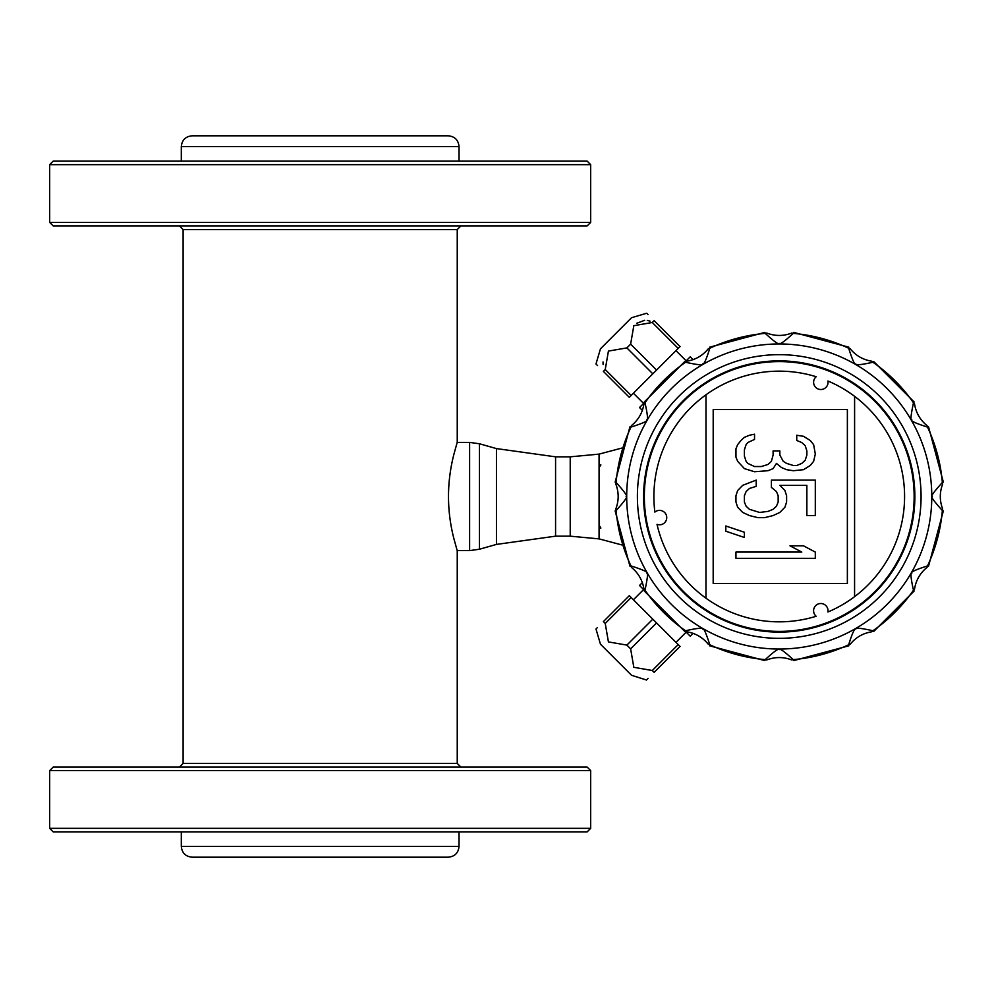 <?xml version="1.0" encoding="UTF-8"?>
<svg xmlns="http://www.w3.org/2000/svg" width="993" height="993" viewBox="0 0 993 993"><rect width="100%" height="100%" fill="white"/><g stroke="black" fill="none" stroke-linecap="round" stroke-linejoin="round"><path stroke-width="1.49" d="M457.078 550.221L453.813 538.367C446.726 510.452 446.726 482.548 453.813 454.633L457.078 442.779M179.497 225.982L183.109 229.582L457.239 229.582L457.239 442.394L469.615 442.394L479.47 443.772L479.47 549.228L496.438 544.412L555.571 536.17L555.571 456.83L496.438 448.588L479.47 443.772M469.615 442.394L469.615 550.606L457.239 550.606L457.239 763.418L460.839 767.018M183.109 229.582L183.109 763.418L457.239 763.418M448.215 857.195L192.121 857.195C185.554 856.549 181.942 852.95 181.309 846.371L459.039 846.371C458.394 852.95 454.794 856.549 448.215 857.195M590.686 770.63L587.086 767.018L53.262 767.018L49.65 770.63L590.686 770.63L590.686 828.336L49.65 828.336L53.262 831.948L587.086 831.948L590.686 828.336M459.039 146.629C458.394 140.05 454.794 136.451 448.215 135.805L192.121 135.805C185.554 136.451 181.942 140.05 181.309 146.629L459.039 146.629L459.039 161.052M590.686 222.37L587.086 225.982L53.262 225.982L49.65 222.37L590.686 222.37L590.686 164.664L49.65 164.664L49.65 222.37M49.65 164.664L53.262 161.052L587.086 161.052L590.686 164.664M459.039 831.948L459.039 846.371M854.601 396.344A125.341 125.341 0 0 0 827.926 381.002A7.212 7.212 0 0 1 814.57 385.88A7.212 7.212 0 0 1 816.209 376.732A125.341 125.341 0 0 0 654.871 512.09A7.212 7.212 0 0 1 665.769 521.213A7.212 7.212 0 0 1 657.031 524.366A125.341 125.341 0 0 0 816.184 616.268A7.212 7.212 0 0 1 823.284 603.955A7.212 7.212 0 0 1 827.901 612.011A125.341 125.341 0 0 0 854.601 396.344L854.576 596.669M705.973 598.196L705.986 394.792M847.364 583.437L847.377 409.575L713.197 409.563L713.185 583.425L847.364 583.437M599.077 464.178L600.889 464.935L599.077 467.616L599.077 454.124L621.779 448.079M599.077 525.086L600.877 528.053L599.077 528.822L599.077 467.914M621.779 544.921L599.077 538.876L599.077 528.822M652.289 322.489L678.207 348.419L680.068 346.569L654.139 320.64C643.7 310.201 643.7 310.201 654.139 320.64L652.289 322.489L633.819 325.692L630.629 344.149L656.559 370.079L629.314 397.324L603.384 371.394C592.945 360.956 592.945 360.956 603.384 371.394L605.234 369.545L631.163 395.475M678.207 348.419L656.559 370.079M648.007 314.52L646.977 313.478M646.728 313.229L631.56 317.71L616.008 333.263L600.455 348.828L595.974 363.984M693.176 359.677L690.259 356.772L685.716 361.315M636.65 323.308L644.668 320.292M647.299 320.379L650.055 321.149M603.111 364.53L603.024 361.949M596.222 364.232L597.55 365.561M644.06 402.984L639.504 407.527L642.421 410.432M630.629 344.149L626.881 347.898L652.811 373.827M626.881 347.898L608.424 351.088L605.234 369.545M605.234 623.455L631.163 597.525L629.314 595.676L603.384 621.606C592.945 632.044 592.945 632.044 603.384 621.606L605.234 623.455L608.424 641.912L626.881 645.102L652.811 619.173L656.559 622.921L680.068 646.431L654.139 672.36C643.7 682.799 643.7 682.799 654.139 672.36L652.289 670.511L678.207 644.581M631.163 597.525L652.811 619.173M597.252 627.725L596.222 628.768M595.974 629.016L600.455 644.172L631.56 675.29L646.468 680.019M642.421 582.568L639.504 585.473L644.06 590.016M646.977 679.522L648.007 678.48M685.716 631.685L690.259 636.228L693.176 633.323M626.881 645.102L630.629 648.851L656.559 622.921M630.629 648.851L633.819 667.308L652.289 670.511M744.402 468.622L754.531 471.749L768.036 470.707L773.1 468.622L776.476 463.408L781.541 467.579L786.605 469.677L793.357 470.719L803.486 469.677L810.251 465.506L813.627 461.323L815.315 454.024L813.627 444.641L810.251 440.47L803.498 436.299L796.746 435.244L796.746 440.47L801.81 442.555L805.186 445.683L806.875 450.896L806.875 455.067L805.186 460.28L801.798 463.408L796.734 465.494L793.357 465.494L786.605 463.408L783.229 461.323L779.853 455.067L779.853 450.896L773.1 450.896L773.1 455.067L771.412 461.323L768.036 464.451L761.283 466.536L754.531 466.536L747.779 463.408L746.091 461.323L744.402 456.11L744.402 449.854L746.091 444.628L747.779 442.543L754.531 439.415L754.531 434.202L749.467 435.244L744.402 437.33L741.026 440.458L737.65 444.628L735.962 448.799L735.962 457.152L737.65 461.323L744.402 468.622M776.476 491.572L778.164 495.743L778.164 502.011L776.476 506.182L773.1 509.31L768.036 511.395L759.595 512.438L749.454 509.31L746.078 506.169L744.39 501.999L744.402 495.743L746.091 491.572L749.467 488.444L756.219 486.359L756.219 480.103L742.714 485.316L737.638 490.53L735.95 495.743L735.95 501.999L737.638 507.212L742.702 512.438L749.454 515.566L757.907 517.651L764.66 517.651L773.1 515.566L779.853 512.438L784.917 507.224L786.605 502.011L786.605 495.743L784.917 490.53L779.853 485.316L806.862 485.316L806.862 515.566L815.303 515.566L815.315 480.103L771.412 480.103L771.412 487.402L776.476 491.572M744.39 537.474L744.39 532.248L725.821 525.992L725.821 531.205L744.39 537.474M815.303 558.339L815.303 552.083L803.486 545.815L789.981 545.815L801.798 552.071L735.95 552.071L735.95 558.327L815.303 558.339M914.541 403.965C915.968 412.765 920.126 419.977 927.015 425.6L927.512 427.089C915.546 423.254 910.333 420.871 911.859 419.94C910.283 420.995 910.817 415.273 913.486 402.798L914.181 401.991L873.741 361.564L872.934 362.246C861.13 364.878 855.42 365.412 855.805 363.885C854.948 365.561 852.565 360.347 848.655 348.233L848.841 347.19L793.606 332.382L793.258 333.387C784.408 341.53 779.728 344.856 779.232 343.367C779.021 345.018 774.341 341.691 765.218 333.387L764.858 332.382L709.635 347.19L709.821 348.233C706.259 359.652 703.876 364.865 702.672 363.885C703.106 365.436 697.396 364.89 685.542 362.246L684.736 361.564L644.296 401.991L644.991 402.798C647.61 414.416 648.156 420.126 646.617 419.94C648.106 420.883 642.881 423.266 630.965 427.089L629.922 426.891L615.126 482.126L616.119 482.474C624.647 491.932 627.973 496.599 626.111 496.5C627.998 496.376 624.671 501.055 616.119 510.526L615.126 510.874L629.922 566.109L630.965 565.911C642.93 569.746 648.144 572.129 646.617 573.06C648.206 571.931 647.659 577.641 644.991 590.202L644.296 591.009L684.736 631.436L685.542 630.754C697.347 628.122 703.056 627.588 702.672 629.115C703.528 627.439 705.911 632.665 709.821 644.767L709.635 645.81L764.858 660.618L765.218 659.613C774.068 651.47 778.735 648.144 779.232 649.633C779.455 647.982 784.135 651.309 793.258 659.613L793.606 660.618L848.841 645.81L848.655 644.767C852.217 633.348 854.601 628.135 855.805 629.115C855.37 627.564 861.092 628.11 872.934 630.754L873.741 631.436L914.181 591.009L913.486 590.202C910.866 578.584 910.32 572.862 911.859 573.06C910.37 572.117 915.596 569.734 927.512 565.911L928.554 566.109L943.35 510.874L942.357 510.526C933.83 501.068 930.503 496.401 932.365 496.5C930.491 496.599 933.817 491.92 942.357 482.474L943.35 482.126L928.554 426.891L927.512 427.089A163.721 163.721 0 0 1 942.357 482.474L942.68 484.013C939.515 492.354 939.515 500.671 942.68 508.987L942.357 510.526A163.721 163.721 0 0 1 927.512 565.911L927.015 567.4C920.114 573.048 915.956 580.247 914.541 589.035L913.486 590.202A163.721 163.721 0 0 1 872.934 630.754L871.767 631.796C862.967 633.224 855.755 637.394 850.145 644.283L848.655 644.767A163.721 163.721 0 0 1 793.258 659.613L791.719 659.935C783.39 656.77 775.061 656.77 766.757 659.935L765.218 659.613A163.721 163.721 0 0 1 709.821 644.767L708.332 644.283C702.696 637.382 695.485 633.211 686.709 631.796L685.542 630.754A163.721 163.721 0 0 1 644.991 590.202L643.936 589.035C642.508 580.235 638.35 573.023 631.449 567.4L630.965 565.911A163.721 163.721 0 0 1 616.119 510.526L615.797 508.987C618.962 500.646 618.962 492.329 615.797 484.013L616.119 482.474A163.721 163.721 0 0 1 630.965 427.089L631.449 425.6C638.362 419.952 642.521 412.753 643.936 403.965L644.991 402.798A163.721 163.721 0 0 1 685.542 362.246L686.709 361.204C695.51 359.776 702.721 355.606 708.332 348.717L709.821 348.233A163.721 163.721 0 0 1 765.218 333.387L766.757 333.065C775.086 336.23 783.415 336.23 791.719 333.065L793.258 333.387A163.721 163.721 0 0 1 848.655 348.233L850.145 348.717C855.78 355.618 862.991 359.789 871.767 361.204L872.934 362.246A163.721 163.721 0 0 1 913.486 402.798L914.541 403.965M779.232 631.759L779.232 632.119A135.619 135.619 0 0 0 896.753 428.79A135.619 135.619 0 0 0 661.909 428.479A135.619 135.619 0 0 0 778.872 632.119L778.872 631.759M779.232 631.399A134.899 134.899 0 0 0 914.143 496.5A134.899 134.899 0 0 0 779.232 361.601A134.899 134.899 0 0 0 644.333 496.5A134.899 134.899 0 0 0 779.232 631.399M599.077 538.876L570.218 536.17L570.218 456.83L599.077 454.124M570.218 456.83L555.571 456.83M931.782 496.5A152.537 152.537 0 0 0 779.232 343.963A152.537 152.537 0 0 0 626.695 496.5A152.537 152.537 0 0 0 779.232 649.037A152.537 152.537 0 0 0 931.782 496.5M637.394 496.5A141.838 141.838 0 0 0 850.157 619.334A141.838 141.838 0 0 0 850.157 373.666A141.838 141.838 0 0 0 637.394 496.5M496.438 448.588L496.438 544.412M183.109 763.418L179.497 767.018M457.239 229.582L460.839 225.982M181.309 146.629L181.309 161.052M181.309 831.948L181.309 846.371M49.65 770.63L49.65 828.336M686.175 360.869L675.972 350.666M643.601 403.431L633.397 393.228M643.601 589.569L633.397 599.772M686.175 632.131L675.972 642.334M570.218 536.17L555.571 536.17M469.615 550.606L479.47 549.228"/></g></svg>
